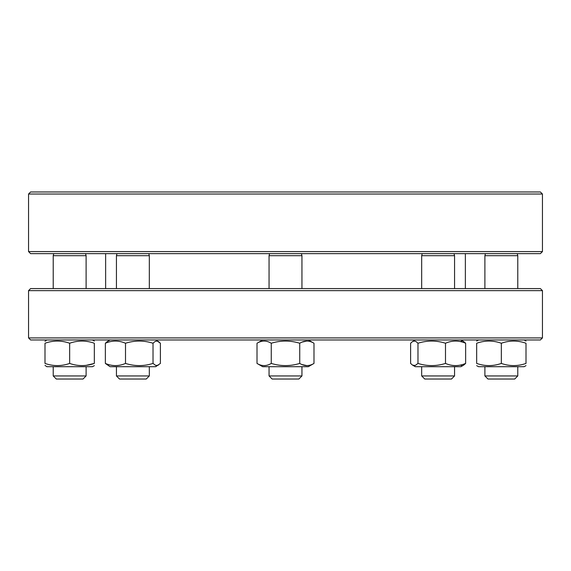 <?xml version="1.0" encoding="UTF-8"?>
<svg xmlns="http://www.w3.org/2000/svg" width="571" height="571" viewBox="0 0 571 571"><rect width="100%" height="100%" fill="white"/><g stroke="black" fill="none" stroke-linecap="round" stroke-linejoin="round"><path stroke-width="0.86" d="M94.329 365.626L92.481 366.696L46.843 366.696L44.995 365.369M94.329 363.427C94.329 366.318 94.329 366.318 94.329 363.427C94.329 366.318 94.329 366.318 94.329 363.427C86.128 366.318 77.906 366.318 69.662 363.427C61.461 366.318 53.239 366.318 44.995 363.427C44.995 366.318 44.995 366.318 44.995 363.427C44.995 366.318 44.995 366.318 44.995 363.427L44.995 343.242C44.995 340.352 44.995 340.352 44.995 343.242C44.995 340.352 44.995 340.352 44.995 343.242C53.239 340.352 61.461 340.352 69.662 343.242C77.906 340.352 86.128 340.352 94.329 343.242C94.329 340.352 94.329 340.352 94.329 343.242C94.329 340.352 94.329 340.352 94.329 343.242L94.329 363.427L86.107 365.369M88.234 341.636L86.107 341.301M44.995 341.301L46.843 339.973M69.662 363.427L69.662 343.242M155.697 366.696L160.394 363.427L160.394 343.242L160.394 363.427L155.697 366.696L110.06 366.696L105.364 363.427C112.066 366.318 118.775 366.318 125.506 363.427L125.506 343.242C118.775 340.352 112.066 340.352 105.364 343.242L107.191 341.636M158.417 365.126L155.776 365.476L153.021 363.427C143.871 366.318 134.699 366.318 125.506 363.427M158.417 341.544L155.697 339.973L160.394 343.242L158.574 341.636L156.711 341.044L154.848 341.636L153.021 343.242C143.871 340.352 134.699 340.352 125.506 343.242M105.364 363.427L105.364 343.242M153.021 363.427L153.021 343.242M308.319 366.696L313.986 363.427L308.319 366.696L262.681 366.696L257.014 363.427C261.754 366.318 266.5 366.318 271.261 363.427C280.732 366.318 290.225 366.318 299.739 363.427L299.739 343.242C290.225 340.352 280.732 340.352 271.261 343.242C266.5 340.352 261.754 340.352 257.014 343.242L257.014 363.427M313.986 363.427L313.986 343.242L313.986 363.427C309.246 366.318 304.5 366.318 299.739 363.427M313.986 343.242L308.319 339.973L313.986 343.242C309.246 340.352 304.5 340.352 299.739 343.242M271.261 363.427L271.261 343.242M460.94 366.696L463.659 365.126L460.94 366.696L415.303 366.696L412.583 365.126L415.224 365.476L417.979 363.427C427.129 366.318 436.301 366.318 445.494 363.427C452.189 366.318 458.906 366.318 465.636 363.427L465.636 343.242C458.906 340.352 452.189 340.352 445.494 343.242C436.301 340.352 427.129 340.352 417.979 343.242L416.152 341.636L414.289 341.044L412.426 341.636L410.606 343.242L410.606 363.427L412.426 365.033M465.636 363.427L463.659 365.126L465.636 363.427L465.636 343.242L463.659 341.544L465.636 343.242M417.979 363.427L417.979 343.242M445.494 363.427L445.494 343.242M526.005 365.626L524.157 366.696L478.519 366.696L476.671 365.626M476.671 363.427C476.671 366.318 476.671 366.318 476.671 363.427C476.671 366.318 476.671 366.318 476.671 363.427C484.872 366.318 493.094 366.318 501.338 363.427C509.539 366.318 517.761 366.318 526.005 363.427C526.005 366.318 526.005 366.318 526.005 363.427C526.005 366.318 526.005 366.318 526.005 363.427L526.005 343.242C526.005 340.352 526.005 340.352 526.005 343.242C526.005 340.352 526.005 340.352 526.005 343.242C517.761 340.352 509.539 340.352 501.338 343.242C493.094 340.352 484.872 340.352 476.671 343.242C476.671 340.352 476.671 340.352 476.671 343.242C476.671 340.352 476.671 340.352 476.671 343.242L476.671 363.427M501.338 363.427L501.338 343.242M460.233 365.126L461.946 365.626M460.233 341.544L461.946 341.044M412.426 341.636L415.303 339.973M301.945 364.541L306.863 365.626M301.945 342.129L306.863 341.044M116.434 375.946L149.324 375.946L146.24 379.03L119.517 379.03L116.434 375.946L116.434 366.696M148.774 253.638L149.324 255.694L116.434 255.694L116.434 288.583M269.069 375.946L301.945 375.946L298.861 379.03L272.139 379.03L269.069 375.946M301.931 255.694L269.055 255.694L269.055 288.583M426.98 375.946L454.566 375.946L451.483 379.03L424.76 379.03L421.676 375.946L426.98 375.946M454.016 253.638L454.566 255.694L421.676 255.694L421.676 288.583M502.016 375.946L517.783 375.946L514.699 379.03L487.977 379.03L484.893 375.946L502.016 375.946M517.233 253.638L517.783 255.694L484.893 255.694L484.893 288.583M53.217 375.946L86.107 375.946L83.023 379.03L56.301 379.03L53.217 375.946L53.217 366.696M85.557 253.638L86.107 255.694L53.217 255.694L53.217 288.583M103.808 337.918L542.45 337.918L542.45 290.639L28.55 290.639L28.55 337.918L103.808 337.918M542.45 337.918L540.394 339.973L30.606 339.973L28.55 337.918M28.55 290.639L30.606 288.583L540.394 288.583L542.45 290.639M542.45 251.583L542.45 194.026L28.55 194.026L28.55 251.583L542.45 251.583L540.394 253.638L30.606 253.638L28.55 251.583M28.55 194.026L30.606 191.97L540.394 191.97L542.45 194.026M465.365 288.583L465.365 253.638M105.635 288.583L105.635 253.638M92.481 339.973L94.329 341.044M110.06 339.973L107.341 341.544M262.681 339.973L257.014 343.242M460.94 339.973L463.659 341.544L460.94 339.973M478.519 339.973L476.671 341.044M524.157 339.973L526.005 341.044M149.324 366.696L149.324 375.946M149.324 255.694L149.324 288.583M116.984 253.638L116.434 255.694M269.055 366.696L269.055 375.946M301.945 366.696L301.945 375.946M301.395 253.638L301.945 255.694L301.945 288.583M269.605 253.638L269.055 255.694M421.676 366.696L421.676 375.946M454.566 366.696L454.566 375.946M454.566 255.694L454.566 288.583M422.226 253.638L421.676 255.694M484.893 366.696L484.893 375.946M517.783 366.696L517.783 375.946M517.783 255.694L517.783 288.583M485.443 253.638L484.893 255.694M86.107 366.696L86.107 375.946M86.107 255.694L86.107 288.583M53.767 253.638L53.217 255.694"/></g></svg>
